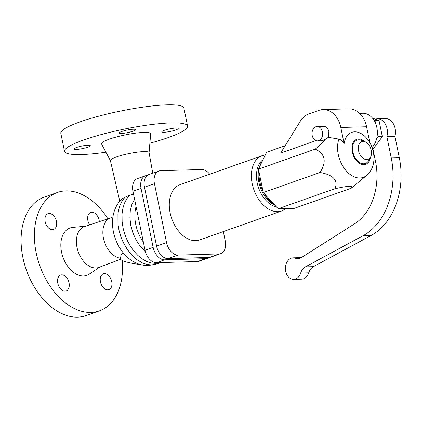 <?xml version="1.0" encoding="UTF-8"?>
<svg xmlns="http://www.w3.org/2000/svg" width="422" height="422" viewBox="0 0 422 422"><rect width="100%" height="100%" fill="white"/><g stroke="black" fill="none" stroke-linecap="round" stroke-linejoin="round"><path stroke-width="0.63" d="M149.889 143.179A62.82 9.79 168.4 0 0 187.6 126.104L183.892 108.043A62.82 9.79 168.4 0 0 167.128 104.856A62.82 9.79 168.4 0 0 98.706 116.182A62.82 9.79 168.4 0 0 60.821 133.305L64.529 151.366A62.82 9.79 168.4 0 0 81.293 154.547A62.82 9.79 168.4 0 0 105.917 152.205M122.19 260.464A62.82 41.129 -109.5 0 1 99.376 310.893A62.82 41.129 -109.5 0 1 90.93 312.444A62.82 41.129 -109.5 0 1 37.716 259.145A62.82 41.129 -109.5 0 1 57.529 192.432A62.82 41.129 -109.5 0 1 65.98 190.876A62.82 41.129 -109.5 0 1 107.911 218.791M99.376 310.893L86.077 315.587A62.82 41.129 -109.5 0 1 77.627 317.144A62.82 41.129 -109.5 0 1 24.413 263.845A62.82 41.129 -109.5 0 1 44.231 197.127L57.529 192.432M99.977 267.005L89.242 274.142A25.125 16.453 -109.5 0 1 83.445 275.972A25.125 16.453 -109.5 0 1 61.665 252.667A25.125 16.453 -109.5 0 1 72.726 227.389L85.56 226.203M120.476 259.314L98.97 267.379A21.659 14.179 -109.5 0 1 95.889 267.975A21.659 14.179 -109.5 0 1 77.506 249.471A21.659 14.179 -109.5 0 1 84.542 226.54L110.807 217.831L113.022 216.776M149.077 152.669L150.686 133.864A25.125 3.914 168.4 0 0 143.971 132.408A25.125 3.914 168.4 0 0 116.082 137.076A25.125 3.914 168.4 0 0 101.512 143.96L110.4 160.608M152.764 173.184L149.066 152.606A19.744 3.075 168.4 0 0 143.797 151.593A19.744 3.075 168.4 0 0 122.259 155.159A19.744 3.075 168.4 0 0 110.385 160.545L119.79 201.262M187.6 126.104A62.82 9.79 168.4 0 0 170.831 122.918A62.82 9.79 168.4 0 0 102.414 134.243A62.82 9.79 168.4 0 0 64.529 151.366M133.558 194.278L129.712 195.228L125.028 197.174L121.847 199.01C100.394 219.482 118.629 266.577 148.655 265.485L156.678 263.998L151.614 264.932L147.078 264.499L142.573 263.017L136.659 259.488L132.461 255.779L127.407 249.618L123.219 242.37L120.771 236.441L119.009 230.28L117.97 224.066L117.938 214.081L118.519 210.367L120.006 205.25L122.201 200.809L125.028 197.174M49.142 213.458A8.377 5.486 -109.5 0 1 56.242 220.564A8.377 5.486 -109.5 0 1 53.599 229.457A8.377 5.486 -109.5 0 1 52.47 229.668A8.377 5.486 -109.5 0 1 45.376 222.563A8.377 5.486 -109.5 0 1 48.018 213.664A8.377 5.486 -109.5 0 1 49.142 213.458M89.643 224.852A8.377 5.486 -109.5 0 1 90.709 212.461A8.377 5.486 -109.5 0 1 91.832 212.255A8.377 5.486 -109.5 0 1 99.339 221.634M107.763 289.861A8.377 5.486 -109.5 0 1 100.668 282.756A8.377 5.486 -109.5 0 1 103.311 273.862A8.377 5.486 -109.5 0 1 104.44 273.656A8.377 5.486 -109.5 0 1 111.535 280.762A8.377 5.486 -109.5 0 1 108.892 289.656A8.377 5.486 -109.5 0 1 107.763 289.861M61.749 274.859A8.377 5.486 -109.5 0 1 68.844 281.965A8.377 5.486 -109.5 0 1 66.201 290.858A8.377 5.486 -109.5 0 1 65.072 291.064A8.377 5.486 -109.5 0 1 57.978 283.959A8.377 5.486 -109.5 0 1 60.62 275.065A8.377 5.486 -109.5 0 1 61.749 274.859M121.694 131.506A8.377 1.303 -11.6 0 1 130.461 129.491A8.377 1.303 -11.6 0 1 135.536 129.665A8.377 1.303 -11.6 0 1 132.967 131.189A8.377 1.303 -11.6 0 1 124.2 133.204A8.377 1.303 -11.6 0 1 119.125 133.03A8.377 1.303 -11.6 0 1 121.694 131.506M87.739 147.167A8.377 1.303 -11.6 0 1 78.977 149.182A8.377 1.303 -11.6 0 1 73.903 149.008A8.377 1.303 -11.6 0 1 76.472 147.484A8.377 1.303 -11.6 0 1 85.233 145.463A8.377 1.303 -11.6 0 1 90.313 145.637A8.377 1.303 -11.6 0 1 87.739 147.167M164.385 130.303A8.377 1.303 -11.6 0 1 173.152 128.288A8.377 1.303 -11.6 0 1 178.226 128.462A8.377 1.303 -11.6 0 1 175.657 129.987A8.377 1.303 -11.6 0 1 166.89 132.002A8.377 1.303 -11.6 0 1 161.816 131.828A8.377 1.303 -11.6 0 1 164.385 130.303M207.36 258.354L199.258 261.213A13.161 8.619 -109.5 0 1 197.491 261.54L156.509 262.695A13.161 8.619 -109.5 0 1 145.036 250.209L132.941 191.266A13.161 8.619 -109.5 0 1 137.408 178.606L145.511 175.742A13.161 8.619 70.5 0 0 141.038 188.402L153.139 247.345A13.161 8.619 70.5 0 0 164.606 259.831L205.593 258.675A13.161 8.619 70.5 0 0 207.36 258.354A13.161 8.619 70.5 0 0 208.98 257.467M140.626 264.52A14.955 2.537 -170.7 0 1 120.323 258.839L121.283 254.218L122.412 253.659L124.195 254.023M147.325 175.42L147.283 175.42A13.161 8.619 70.5 0 0 145.511 175.742M220.775 253.617L210.794 257.14A13.161 8.619 -109.5 0 1 209.022 257.467L168.04 258.623A13.161 8.619 -109.5 0 1 156.573 246.137L144.472 187.189A13.161 8.619 -109.5 0 1 148.945 174.534L158.925 171.005A13.161 8.619 70.5 0 0 154.452 183.665L166.553 242.608A13.161 8.619 70.5 0 0 178.021 255.094L219.007 253.938A13.161 8.619 70.5 0 0 220.775 253.617A13.161 8.619 70.5 0 0 225.248 240.957L223.322 231.578M209.66 174.223A13.161 8.619 70.5 0 0 201.679 169.523L160.692 170.678A13.161 8.619 70.5 0 0 158.925 171.005M281.711 210.953A29.313 19.196 70.5 0 1 277.766 211.675A29.313 19.196 70.5 0 1 252.224 183.865A29.313 19.196 70.5 0 1 262.178 155.671L180.088 184.667A29.313 19.196 70.5 0 0 170.836 215.806A29.313 19.196 70.5 0 0 195.671 240.677A29.313 19.196 70.5 0 0 199.617 239.949L281.711 210.953L286.053 208.531M263.006 159.706A25.726 16.843 70.5 0 0 257.9 185.764A25.726 16.843 70.5 0 0 276.574 207.012M261.972 161.853A25.726 16.843 70.5 0 0 259.166 167.703M258.633 169.939A25.726 16.843 70.5 0 0 275.028 205.335M261.777 162.259A26.924 17.629 70.5 0 0 260.912 164.068M259.097 172.192A26.924 17.629 70.5 0 0 262.99 191.161M264.304 193.656A26.924 17.629 70.5 0 0 274.316 204.559M315.994 140.6L280.619 153.096L300.116 121.51A23.933 17.698 88.4 0 1 309.036 113.866L319.011 110.348A23.933 17.698 88.4 0 1 323.088 109.578A23.933 17.698 88.4 0 1 340.818 127.476L344.125 143.596C342.849 141.228 341.118 139.724 338.935 139.086L328.305 137.324L324.914 139.608C323.379 142.056 320.161 145.21 315.255 149.082C325.257 153.914 326.855 161.71 320.061 172.477C333.422 174.914 338.386 180.321 334.957 188.692L343.888 186.899L349.353 186.25L351.774 186.677L351.879 187.305L351.22 188.233L294.435 208.294L278.172 208.753L263.275 192.537L258.47 169.143L266.577 152.279L285.182 145.706M359.597 113.339L362.667 113.254A19.143 14.158 88.4 0 1 376.851 127.571A19.143 14.158 88.4 0 1 372.046 147.547M377.363 132.112L378.307 136.707L376.566 139.065M374.029 120.296L375.01 120.66L375.554 123.303M372.452 118.107L379.035 120.55L382.332 136.591L373.744 148.227L372.299 148.27M382.332 136.591L378.307 136.707M379.035 120.55L375.01 120.66M375.316 119.168A13.161 9.732 88.4 0 1 377.326 118.825A13.161 9.732 88.4 0 1 386.874 136.591L391.257 157.96A65.811 48.672 88.4 0 1 363.115 235.676L305.391 266.883A11.964 8.851 -91.6 0 0 300.675 273.055A10.766 7.965 88.4 0 1 293.67 279.369A10.766 7.965 88.4 0 1 285.404 268.83A10.766 7.965 88.4 0 1 293.063 257.842A10.766 7.965 88.4 0 1 295.353 258.227A11.964 8.851 -91.6 0 0 297.895 258.654A11.964 8.851 -91.6 0 0 301.429 257.541L354.58 223.818A53.842 39.821 -91.6 0 0 375.517 161.457L372.805 148.254M293.67 279.369L301.719 279.142A10.766 7.965 -91.6 0 0 308.725 272.828A11.964 8.851 88.4 0 1 313.44 266.657L371.165 235.45A65.811 48.672 -91.6 0 0 399.312 157.733L394.923 136.364A13.161 9.732 -91.6 0 0 385.376 118.598L377.326 118.825M301.313 257.615A10.766 7.965 -91.6 0 0 301.113 257.615L293.063 257.842M386.874 136.591L394.923 136.364M334.957 188.692L278.172 208.753M320.061 172.477L263.275 192.537M315.255 149.082L258.47 169.143M324.914 139.608L322.086 140.732L317.523 140.858A7.179 5.312 88.4 0 1 312.206 135.488A7.179 5.312 88.4 0 1 317.122 126.505A7.179 5.312 88.4 0 1 322.44 131.875A7.179 5.312 88.4 0 1 317.523 140.858M328.305 137.324L328.88 131.696A7.179 5.312 -91.6 0 0 323.558 126.326L317.122 126.505M323.088 109.578L348.846 108.855A23.933 17.698 88.4 0 1 366.576 126.748L369.883 142.863A21.443 14.042 70.5 0 0 368.464 140.584A21.443 14.042 70.5 0 0 354.665 131.833A21.443 14.042 70.5 0 0 344.125 143.596M365.083 141.745L361.475 140.294A12.396 8.118 70.5 0 0 358.763 139.777A12.396 8.118 70.5 0 0 352.887 152.004A12.396 8.118 70.5 0 0 363.69 163.762A12.396 8.118 70.5 0 0 368.628 160.545L370.521 157.148A9.426 6.172 70.5 0 0 370.716 148.417A9.426 6.172 70.5 0 0 365.083 141.745A9.426 6.172 70.5 0 0 363.02 141.354A9.426 6.172 70.5 0 0 358.552 150.654A9.426 6.172 70.5 0 0 366.765 159.6A9.426 6.172 70.5 0 0 370.521 157.148M351.22 188.233L366.607 175.431C376.282 167.386 375.881 151.181 368.464 140.584M145.432 251.797L140.167 246.226L136.042 239.907L132.856 232.807L130.773 225.295L129.902 217.773L130.292 210.631L131.922 204.259L134.565 199.184M143.39 242.191A31.708 20.762 -109.5 0 1 136.074 206.548M160.708 262.579L155.845 263.433L151.102 262.953L146.566 261.408L142.082 258.85L137.783 255.352L133.795 251.016L130.24 245.973L127.217 240.371L124.812 234.379L123.103 228.16L122.137 221.909L122.053 213.838L122.897 208.215L124.49 203.14L126.779 198.773L129.712 195.228M141.038 188.402L132.941 191.266M153.139 247.345L145.036 250.209M164.606 259.831L156.509 262.695M205.593 258.675L197.491 261.54M144.472 187.189L154.452 183.665M209.022 257.467L219.007 253.938M156.573 246.137L166.553 242.608M168.04 258.623L178.021 255.094M300.675 273.055L308.725 272.828M305.391 266.883L313.44 266.657M295.353 258.227L300.406 258.085M391.257 157.96L399.312 157.733M363.115 235.676L371.165 235.45M338.935 139.086A24.808 16.242 70.5 0 0 341.957 164.654A24.808 16.242 70.5 0 0 359.876 177.994A24.808 16.242 70.5 0 0 366.607 175.431M364.793 141.628A13.267 8.688 70.5 0 0 358.594 138.933A13.267 8.688 70.5 0 0 352.301 152.02A13.267 8.688 70.5 0 0 363.864 164.606A13.267 8.688 70.5 0 0 370.368 157.422M366.576 126.748L340.818 127.476M120.434 258.185A21.121 13.831 -109.5 0 1 103.68 239.179A21.121 13.831 -109.5 0 1 110.807 217.831M156.678 263.998L160.713 262.574M262.178 155.671L265.296 154.937"/></g></svg>
